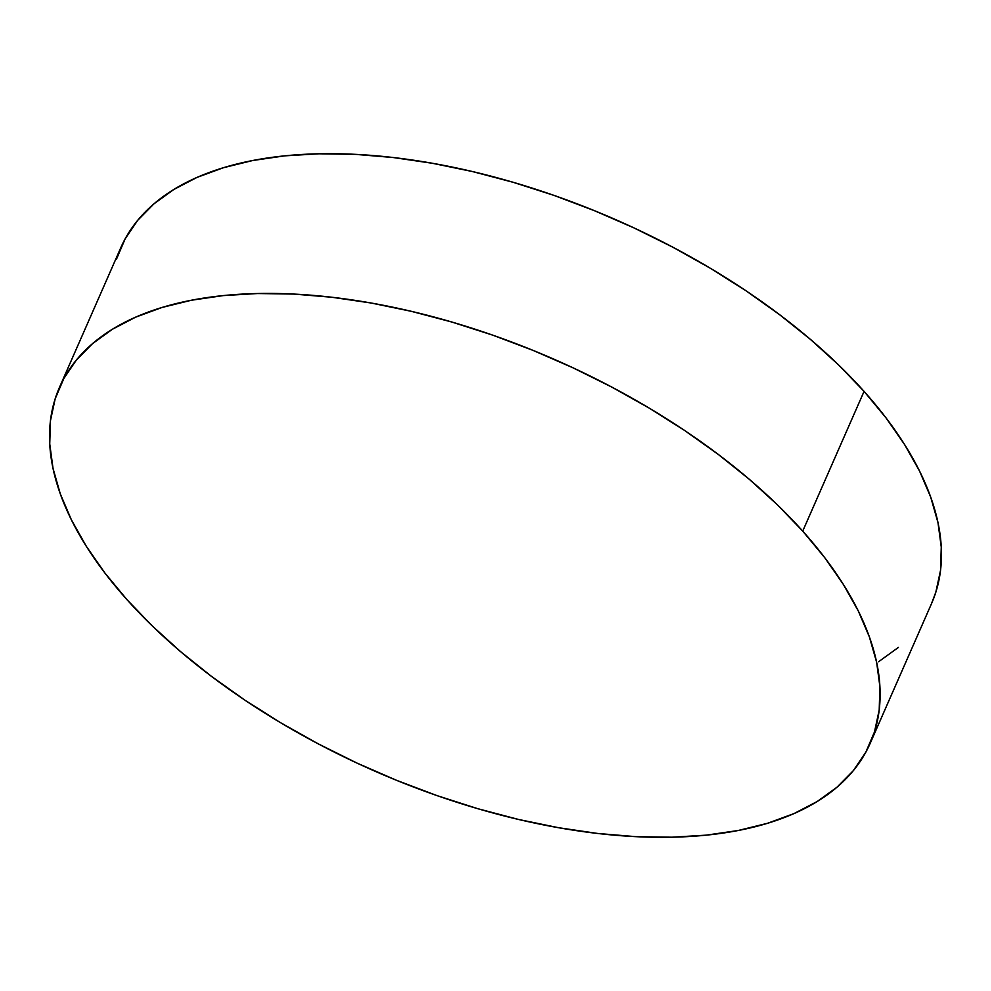 <?xml version="1.0" encoding="UTF-8"?>
<svg xmlns="http://www.w3.org/2000/svg" width="991" height="991" viewBox="0 0 991 991"><rect width="100%" height="100%" fill="white"/><g stroke="black" fill="none" stroke-linecap="round" stroke-linejoin="round"><path stroke-width="1.49" d="M870.197 743.312L931.54 603.581A442.704 224.598 -156.3 0 0 864.065 391.383L802.722 531.114A442.704 224.598 23.7 0 1 870.197 743.312A442.704 224.598 23.7 0 1 547.602 825.689A442.704 224.598 23.7 0 1 126.935 599.617L104.897 573.009L86.328 546.326L71.389 519.829L60.253 493.766L53.018 468.396L49.736 443.956L50.454 420.692L55.174 398.816L63.82 378.55L76.344 360.08L92.609 343.58L112.454 329.223L135.693 317.132L162.103 307.445L191.424 300.236L223.384 295.578L257.66 293.522L293.943 294.079L331.861 297.25L371.068 302.998L411.166 311.285L451.797 322.013L492.539 335.082L533.022 350.368L572.848 367.735L611.633 386.998L649.006 407.982L684.608 430.478L718.091 454.274L749.134 479.136L777.44 504.828L802.722 531.114L824.772 557.722L843.341 584.405L858.268 610.902L869.404 636.965L876.651 662.335L879.921 686.775L879.203 710.039L874.496 731.915L865.837 752.181L853.313 770.651L837.061 787.151L817.216 801.508L793.977 813.599L767.567 823.286L738.245 830.495L706.286 835.153L671.997 837.209L635.727 836.652L597.796 833.481L558.602 827.72L518.491 819.446L477.873 808.718L437.118 795.649L396.635 780.351L356.81 762.996L318.024 743.733L280.651 722.749L245.062 700.253L211.579 676.457L180.535 651.595L152.23 625.903L126.935 599.617A442.704 224.598 23.7 0 1 59.46 387.419A442.704 224.598 23.7 0 1 382.055 305.042A442.704 224.598 23.7 0 1 802.722 531.114L864.065 391.383A442.704 224.598 -156.3 0 0 443.398 165.311A442.704 224.598 -156.3 0 0 120.803 247.688L59.46 387.419M931.429 603.829L935.826 592.184L940.546 570.308L941.264 547.044L937.982 522.604L930.747 497.234L919.611 471.171L904.672 444.674L886.103 417.991L864.065 391.383L838.77 365.097L810.465 339.405L779.422 314.543L745.938 290.747L710.349 268.251L672.976 247.267L634.19 228.004L594.365 210.649L553.882 195.351L513.127 182.282L472.509 171.554L432.398 163.28L393.204 157.519L355.274 154.348L319.003 153.791L284.714 155.847L252.755 160.505L223.433 167.714L197.023 177.401L173.784 189.492L153.939 203.849L137.687 220.349L125.163 238.819L116.504 259.085M878.546 661.777L898.391 647.42"/></g></svg>
